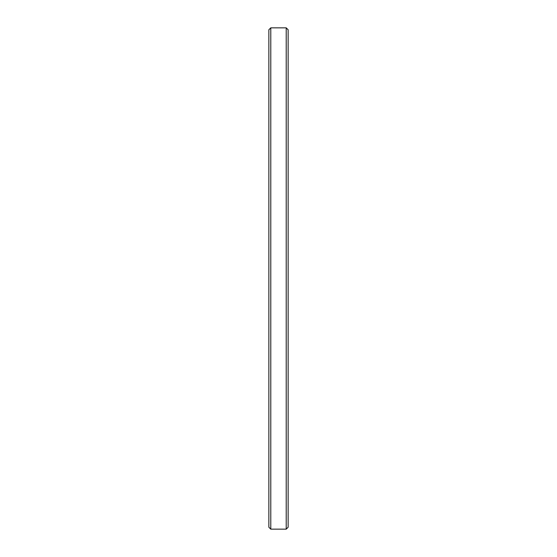 <?xml version="1.0" encoding="UTF-8"?>
<svg xmlns="http://www.w3.org/2000/svg" width="557" height="557" viewBox="0 0 557 557"><rect width="100%" height="100%" fill="white"/><g stroke="black" fill="none" stroke-linecap="round" stroke-linejoin="round"><path stroke-width="0.84" d="M286.214 27.85L288.143 29.779L288.143 527.221L286.214 529.15L286.214 27.85L270.786 27.85L270.786 529.15L268.857 527.221L268.857 29.779L270.786 27.85M286.214 529.15L270.786 529.15"/></g></svg>
